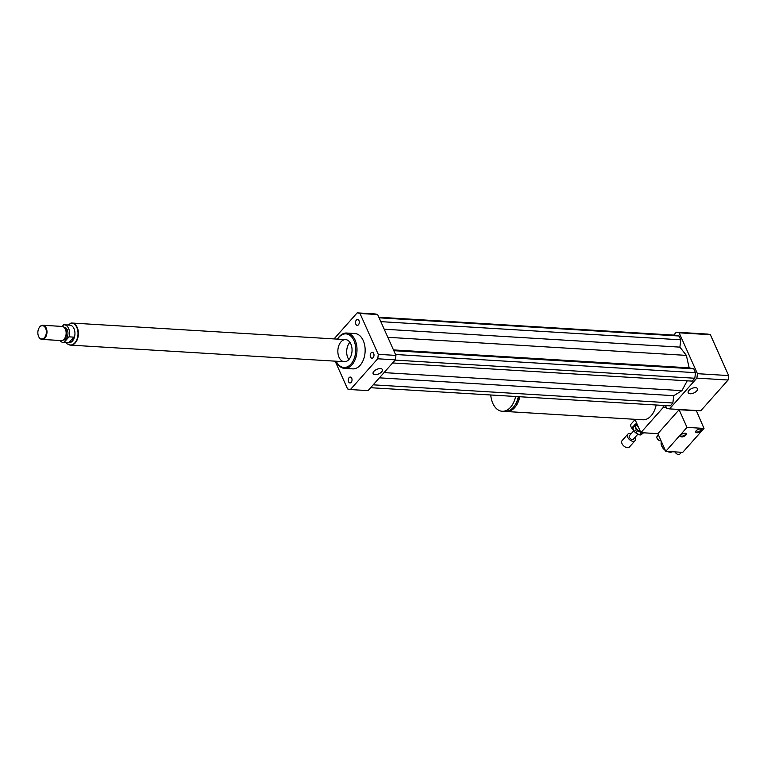 <?xml version="1.0" encoding="UTF-8"?>
<svg xmlns="http://www.w3.org/2000/svg" width="767" height="767" viewBox="0 0 767 767"><rect width="100%" height="100%" fill="white"/><g stroke="black" fill="none" stroke-linecap="round" stroke-linejoin="round"><path stroke-width="1.15" d="M371.065 352.916A2.943 1.879 93.5 0 1 372.292 352.321A2.943 1.879 93.5 0 1 373.989 355.38A2.943 1.879 93.5 0 1 371.937 358.199A2.943 1.879 93.5 0 1 370.279 356.137A2.943 1.879 93.5 0 1 371.065 352.916M355.84 324.173A2.943 1.879 93.5 0 1 355.792 321.047A2.943 1.879 93.5 0 1 357.595 319.465A2.943 1.879 93.5 0 1 359.292 322.523A2.943 1.879 93.5 0 1 357.24 325.342A2.943 1.879 93.5 0 1 355.84 324.173M351.717 378.236A2.943 1.879 93.5 0 1 351.775 381.362A2.943 1.879 93.5 0 1 349.973 382.934A2.943 1.879 93.5 0 1 348.266 379.886A2.943 1.879 93.5 0 1 350.327 377.067A2.943 1.879 93.5 0 1 351.717 378.236M690.118 393.768A5.062 2.464 -24.1 0 1 688.2 392.79A5.062 2.464 -24.1 0 1 691.815 388.476A5.062 2.464 -24.1 0 1 697.452 388.658A5.062 2.464 -24.1 0 1 695.448 392.062A5.062 2.464 -24.1 0 1 690.118 393.768M375.053 374.68A5.062 2.464 -24.1 0 1 373.126 373.702A5.062 2.464 -24.1 0 1 376.75 369.387A5.062 2.464 -24.1 0 1 382.378 369.569A5.062 2.464 -24.1 0 1 380.384 372.963A5.062 2.464 -24.1 0 1 375.053 374.68M505.702 411.448A19.923 12.751 -86.5 0 0 506.45 411.524A19.923 12.751 -86.5 0 0 519.805 396.74M656.159 405.005A19.923 12.751 93.5 0 1 642.794 419.789L506.45 411.524M515.366 404.535A18.149 11.62 -86.5 0 0 518.645 396.673M490.755 394.986A19.923 12.751 -86.5 0 0 502.232 411.275L504.954 411.438A19.923 12.751 -86.5 0 0 518.31 396.654M502.232 411.275A19.923 12.751 -86.5 0 0 515.597 396.491M634.923 419.309L640.886 432.636L657.865 433.662L665.766 451.332L679.389 452.156A3.097 1.841 41.6 0 0 681.336 452.271L682.735 452.357L703.991 428.417L687.011 427.392L665.766 451.332M665.516 405.57L666.274 407.267L663.551 407.095L640.886 432.636M663.551 407.095L662.793 405.407M696.302 410.508L703.991 428.417M666.274 407.267L666.715 408.265A38.513 24.659 -86.5 0 0 669.543 408.888L696.858 378.121A38.513 24.659 -86.5 0 0 697.414 373.682L679.14 332.82A38.513 24.659 -86.5 0 0 676.312 332.197L673.723 335.112M392.599 362.964L692.256 381.122L694.806 378.246L695.506 372.676L693.799 368.86L689.149 367.834L686.369 355.389L679.888 347.135L680.808 339.819L679.102 336.004L675.554 335.217L378.85 317.241M370.643 387.709L670.3 405.858L672.851 402.991L673.771 395.676L681.93 390.652L687.213 380.815M669.543 408.888L700.779 410.776L728.094 380.01A38.513 24.659 -86.5 0 0 728.65 375.571L710.376 334.709A38.513 24.659 -86.5 0 0 707.548 334.086L676.312 332.197M696.858 378.121L728.094 380.01M697.414 373.682L728.65 375.571M679.14 332.82L710.376 334.709M336.128 361.219A17.708 11.332 -86.5 0 0 344.565 368.39A17.708 11.332 -86.5 0 0 356.952 351.391A17.708 11.332 -86.5 0 0 346.703 333.031A17.708 11.332 -86.5 0 0 339.311 336.579A17.708 11.332 -86.5 0 0 337.47 339.129M346.703 333.031L354.853 333.53A17.708 11.332 93.5 0 1 365.102 351.89A17.708 11.332 93.5 0 1 352.715 368.879L344.565 368.39M336.186 361.228A16.826 10.767 -86.5 0 0 351.161 363.865A16.826 10.767 -86.5 0 0 353.855 340.414A16.826 10.767 -86.5 0 0 338.947 337.24A16.826 10.767 -86.5 0 0 337.528 339.129M341.008 341.833A11.064 7.085 -86.5 0 0 338.065 353.97A11.064 7.085 -86.5 0 0 344.287 361.717A11.064 7.085 -86.5 0 0 352.024 351.094A11.064 7.085 -86.5 0 0 345.62 339.618A11.064 7.085 -86.5 0 0 341.008 341.833M349.896 342.303A11.064 7.085 -86.5 0 0 349.829 342.37A11.064 7.085 -86.5 0 0 348.841 359.57M334.028 338.918L357.163 312.859L374.823 313.924A38.513 24.659 93.5 0 1 377.652 314.556L395.925 355.409A38.513 24.659 93.5 0 1 395.369 359.857L368.055 390.624L350.404 389.55A38.513 24.659 93.5 0 1 347.576 388.927L335.15 361.161M357.163 312.859A38.513 24.659 93.5 0 1 359.991 313.482L378.265 354.344A38.513 24.659 93.5 0 1 377.709 358.783L350.404 389.55M377.652 314.556L359.991 313.482M395.925 355.409L378.265 354.344M395.369 359.857L377.709 358.783M373.193 384.833L672.851 402.991M379.397 377.843L673.771 395.676M384.046 372.609L681.93 390.652M384.209 329.216L679.888 347.135M387.824 337.307L686.369 355.389M380.815 321.641L680.808 339.819M379.109 317.826L679.102 336.004M395.149 360.097L694.806 378.246M395.513 354.498L695.506 372.676M393.807 350.682L693.799 368.86M393.461 349.915L689.149 367.834M69.011 336.838L73.766 337.125L72.338 341.027L68.79 342.734L64.035 342.446L69.011 336.838A8.859 5.666 93.5 0 0 64.37 324.796A8.859 5.666 93.5 0 0 63.642 324.825L62.204 326.445M64.37 324.796L69.807 325.131A8.859 5.666 93.5 0 1 74.782 331.325A8.859 5.666 93.5 0 1 72.434 341.027A8.859 5.666 93.5 0 1 68.733 342.801L63.297 342.475A8.859 5.666 93.5 0 1 60.018 340.5M64.035 342.446A8.859 5.666 93.5 0 1 63.297 342.475M73.766 337.125L68.79 342.734M71.801 323.118A10.978 7.028 93.5 0 1 71.973 323.128A10.978 7.028 93.5 0 1 78.138 330.817A10.978 7.028 93.5 0 1 75.224 342.849A10.978 7.028 93.5 0 1 70.641 345.045A10.978 7.028 93.5 0 1 70.468 345.035M44.476 337.614A6.644 4.247 93.5 0 1 38.35 335.773A6.644 4.247 93.5 0 1 38.791 328.439A6.644 4.247 93.5 0 1 45.253 327.576A6.644 4.247 93.5 0 1 44.476 337.614M38.858 328.324A7.085 4.535 93.5 0 1 38.916 328.199A7.085 4.535 93.5 0 1 42.875 325.266A7.085 4.535 93.5 0 1 46.854 330.222A7.085 4.535 93.5 0 1 44.975 337.988A7.085 4.535 93.5 0 1 42.022 339.407A7.085 4.535 93.5 0 1 38.436 336.023A7.085 4.535 93.5 0 1 38.398 335.898M42.875 325.266L62.022 326.426A7.085 4.535 93.5 0 1 64.15 327.432A7.085 4.535 93.5 0 1 64.121 339.148A7.085 4.535 93.5 0 1 63.402 339.829A7.085 4.535 93.5 0 1 61.168 340.567L42.022 339.407M64.15 327.432L64.792 328.055A6.424 4.113 93.5 0 1 64.773 338.678A6.424 4.113 93.5 0 1 64.112 339.292L63.402 339.829M63.901 327.212L64.227 327.231A6.424 4.113 93.5 0 1 67.832 331.718A6.424 4.113 93.5 0 1 66.125 338.755A6.424 4.113 93.5 0 1 63.45 340.04L63.124 340.021M70.832 323.118A11.064 7.085 93.5 0 1 71.973 323.041A11.064 7.085 93.5 0 1 78.196 330.788A11.064 7.085 93.5 0 1 75.252 342.916A11.064 7.085 93.5 0 1 70.641 345.14A11.064 7.085 93.5 0 1 69.509 344.929M695.679 431.763A3.097 1.505 155.9 0 0 698.871 431.562A3.097 1.505 155.9 0 0 701.153 429.319M696.196 430.747A3.097 1.505 -24.1 0 1 699.14 429.127A3.097 1.505 -24.1 0 1 701.402 429.625A3.097 1.505 -24.1 0 1 699.188 432.262A3.097 1.505 -24.1 0 1 695.746 432.157A3.097 1.505 -24.1 0 1 696.196 430.747M680.569 435.886A3.097 1.505 155.9 0 0 683.761 435.685A3.097 1.505 155.9 0 0 686.034 433.441M681.086 434.879A3.097 1.505 -24.1 0 1 684.03 433.259A3.097 1.505 -24.1 0 1 686.292 433.758A3.097 1.505 -24.1 0 1 684.078 436.394A3.097 1.505 -24.1 0 1 680.626 436.289A3.097 1.505 -24.1 0 1 681.086 434.879M675.065 451.897A3.097 1.841 41.6 0 0 675.085 451.945A3.097 1.841 41.6 0 0 677.395 454.237A3.097 1.841 41.6 0 0 679.783 454.141L681.441 452.281M679.389 452.156L681.336 452.271M658.422 434.908L657.137 436.356A3.097 1.841 41.6 0 0 657.079 438.264A3.097 1.841 41.6 0 0 661.077 440.852M661.47 441.734A7.526 4.477 41.6 0 0 661.48 445.33L661.71 445.963A6.644 3.95 41.6 0 0 665.392 450.497M666.983 451.399A6.644 3.95 41.6 0 0 668.383 451.888L669.045 452.041A7.526 4.477 41.6 0 0 672.448 451.734M661.48 445.33A7.526 4.477 41.6 0 0 665.248 450.171M667.29 451.418A7.526 4.477 41.6 0 0 669.045 452.041M687.011 427.392L679.111 409.722L657.865 433.662M679.111 409.722L696.091 410.748M635.047 419.597L631.174 423.969A4.87 2.895 41.6 0 0 633.734 430.019M641.298 432.665L639.534 434.851L635.651 432.837L637.54 430.709L640.771 432.387M636.131 423.605L632.919 426.711A6.194 3.691 41.6 0 0 632.785 427.9L634.673 425.771L636.313 429.443L634.424 431.572L632.785 427.9M643.561 432.799L640.886 434.937L642.851 432.751M641.423 432.722A6.194 3.691 41.6 0 0 642.775 432.809M634.808 424.582A6.194 3.691 41.6 0 0 634.673 425.771M636.313 429.443A6.194 3.691 41.6 0 0 637.54 430.709M636.188 424.055L635.939 424.343A5.311 3.164 41.6 0 0 636.236 428.37A5.311 3.164 41.6 0 0 640.541 431.859M639.534 434.851A6.194 3.691 41.6 0 0 640.886 434.937M638.595 427.507L637.07 425.934L637.617 425.321M636.658 423.183L636.111 423.796L636.274 422.329M636.111 423.796A7.526 4.477 41.6 0 0 637.07 425.934M631.04 433.873A4.87 2.895 41.6 0 0 627.77 434.218L622.095 440.603A4.87 2.895 41.6 0 0 622.756 444.86A4.87 2.895 41.6 0 0 627.483 447.717A4.87 2.895 41.6 0 0 629.381 447.065L635.047 440.68A4.87 2.895 41.6 0 0 635.009 437.391M627.77 434.218A4.87 2.895 41.6 0 0 628.422 438.475A4.87 2.895 41.6 0 0 633.149 441.332A4.87 2.895 41.6 0 0 635.047 440.68M633.973 430.555L629.419 435.685A2.656 1.582 41.6 0 0 629.784 438.005A2.656 1.582 41.6 0 0 632.353 439.568A2.656 1.582 41.6 0 0 633.398 439.213L637.981 434.045M634.424 431.572A6.194 3.691 41.6 0 0 635.651 432.837M70.296 345.025A10.978 7.028 -86.5 0 0 74.888 342.83A10.978 7.028 -86.5 0 0 77.793 330.788A10.978 7.028 -86.5 0 0 71.628 323.108L66.183 325.601M65.751 342.619L67.16 343.904L70.641 345.045M70.641 345.14L344.287 361.717M71.973 323.041L345.62 339.618"/></g></svg>

